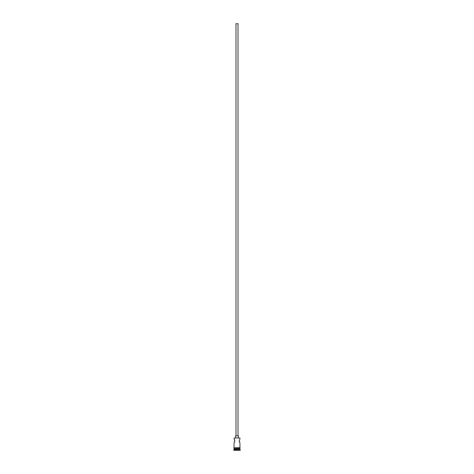 <?xml version="1.0" encoding="UTF-8"?>
<svg xmlns="http://www.w3.org/2000/svg" width="474" height="474" viewBox="0 0 474 474"><rect width="100%" height="100%" fill="white"/><g stroke="black" fill="none" stroke-linecap="round" stroke-linejoin="round"><path stroke-width="0.71" d="M234.067 438.012L239.933 438.012L234.067 438.012L234.393 439.647M235.963 435.802L235.963 23.7L238.037 23.7L238.037 435.802M235.619 437.875L235.619 435.802L238.381 435.802L238.381 437.875M239.607 442.313L239.358 441.727M239.263 441.324L239.269 440.613M239.607 439.641L239.933 439.084C239.198 440.346 239.198 441.614 239.933 442.882L239.968 448.025L233.86 447.847L239.968 447.675M234.535 439.943L234.731 440.613M234.76 440.998L234.648 441.715M234.523 442.041L234.067 442.882C234.802 441.614 234.802 440.352 234.067 439.084M234.274 448.712L233.723 450.3L240.277 450.3L240.277 449.956L233.723 449.956M239.726 448.712L234.067 448.919M239.933 448.919L239.933 449.607L234.067 449.607M239.933 449.607L240.277 449.956M234.067 442.882L234.032 447.675M239.933 438.012L239.933 439.084M234.067 448.025L234.067 448.712L239.933 448.712L239.933 448.025"/></g></svg>

